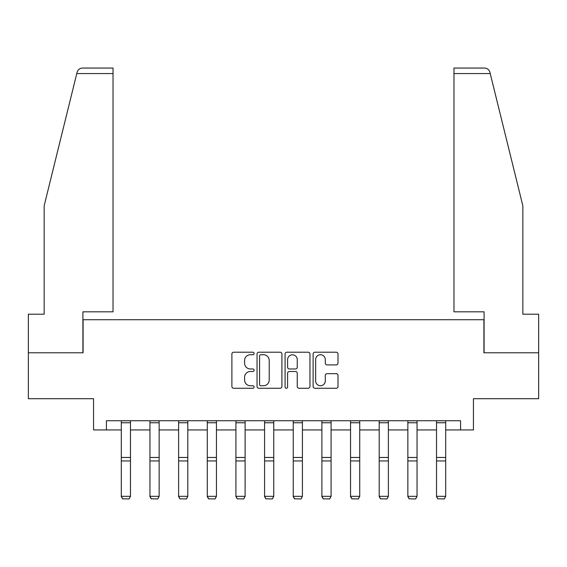 <?xml version="1.0" encoding="UTF-8"?>
<svg xmlns="http://www.w3.org/2000/svg" width="567" height="567" viewBox="0 0 567 567"><rect width="100%" height="100%" fill="white"/><g stroke="black" fill="none" stroke-linecap="round" stroke-linejoin="round"><path stroke-width="0.85" d="M254.108 353.468A1.262 1.262 0 0 0 252.847 352.206L233.689 352.206A1.8 1.8 0 0 0 231.889 354.006L231.889 386.46A1.8 1.8 0 0 0 233.689 388.267L252.847 388.267A1.262 1.262 0 0 0 254.108 387.006A1.262 1.262 0 0 0 252.847 385.744L250.366 385.744A5.769 5.769 0 0 1 244.597 379.968L244.597 377.268A5.769 5.769 0 0 1 250.366 371.498L252.847 371.498A1.262 1.262 0 0 0 254.108 370.237A1.262 1.262 0 0 0 252.847 368.975L250.366 368.975A5.769 5.769 0 0 1 244.597 363.206L244.597 360.499A5.769 5.769 0 0 1 250.366 354.729L252.847 354.729A1.262 1.262 0 0 0 254.108 353.468M336.196 364.914A1.8 1.8 0 0 0 337.996 363.114L337.996 354.006A1.8 1.8 0 0 0 336.196 352.206L314.919 352.206A1.8 1.8 0 0 0 313.119 354.006L313.119 386.46A1.8 1.8 0 0 0 314.919 388.267L336.196 388.267A1.8 1.8 0 0 0 337.996 386.46L337.996 375.46A1.8 1.8 0 0 0 336.196 373.66L327.088 373.66A1.8 1.8 0 0 0 325.288 375.46L325.288 380.918A4.827 4.827 0 0 1 320.461 385.744A4.827 4.827 0 0 1 315.642 380.918L315.642 359.549A4.827 4.827 0 0 1 320.461 354.729A4.827 4.827 0 0 1 325.288 359.549L325.288 363.114A1.8 1.8 0 0 0 327.088 364.914L336.196 364.914M106.419 429.935L106.419 420.749L460.581 420.749L460.581 429.935L473.438 429.935L473.438 398.707L538.65 398.707L538.65 352.78L483.906 352.78L483.906 319.717L83.094 319.717L83.094 352.78L28.35 352.78L28.35 398.707L93.562 398.707L93.562 429.935L121.295 429.935M281.919 354.006A1.8 1.8 0 0 0 280.119 352.206L258.843 352.206A1.8 1.8 0 0 0 257.042 354.006L257.042 386.46A1.8 1.8 0 0 0 258.843 388.267L280.119 388.267A1.8 1.8 0 0 0 281.919 386.46L281.919 354.006M286.881 352.206L308.157 352.206A1.8 1.8 0 0 1 309.958 354.006L309.958 386.46A1.8 1.8 0 0 1 308.157 388.267L299.05 388.267A1.8 1.8 0 0 1 297.25 386.46L297.25 373.299A1.8 1.8 0 0 0 295.442 371.498L289.404 371.498A1.8 1.8 0 0 0 287.604 373.299L287.604 387.006A1.262 1.262 0 0 1 286.342 388.267A1.262 1.262 0 0 1 285.081 387.006L285.081 354.006A1.8 1.8 0 0 1 286.881 352.206M130.481 429.935L149.957 429.935M159.143 429.935L178.612 429.935M187.797 429.935L207.267 429.935M216.452 429.935L235.922 429.935M245.107 429.935L264.576 429.935M273.762 429.935L293.238 429.935M302.424 429.935L321.893 429.935M331.078 429.935L350.548 429.935M359.733 429.935L379.203 429.935M388.388 429.935L407.857 429.935M417.043 429.935L436.519 429.935M445.705 429.935L460.581 429.935M260.827 354.729A1.262 1.262 0 0 0 259.566 355.991L259.566 384.476A1.262 1.262 0 0 0 260.827 385.744L263.442 385.744A5.769 5.769 0 0 0 269.212 379.968L269.212 360.499A5.769 5.769 0 0 0 263.442 354.729L260.827 354.729M297.25 359.641A4.827 4.827 0 0 0 292.423 354.822A4.827 4.827 0 0 0 287.604 359.641L287.604 367.168A1.8 1.8 0 0 0 289.404 368.975L295.442 368.975A1.8 1.8 0 0 0 297.25 367.168L297.25 359.641M121.295 496.657L122.678 498.939L121.295 496.331L130.481 496.331L129.106 498.939L122.678 498.811L129.106 498.939M130.481 420.749L130.481 496.331L129.106 498.811M121.295 420.749L121.295 496.331L122.678 498.811M76.772 73.568L77.098 72.25C77.608 70.769 77.608 70.769 77.098 72.25C77.934 69.642 79.713 68.246 82.449 68.061L113.031 68.061L113.031 73.568L76.772 73.568L44.148 205.828L44.148 314.21L28.35 314.21L28.35 352.78M82.91 352.78L82.91 311.822L113.031 311.822L113.031 73.568M538.65 352.78L538.65 314.21L522.852 314.21L522.852 205.828L489.902 72.25C489.392 70.769 489.392 70.769 489.902 72.25C489.392 70.769 489.392 70.769 489.902 72.25C489.066 69.642 487.287 68.246 484.551 68.061L453.969 68.061L453.969 311.822L484.09 311.822L484.09 352.78M149.957 496.657L151.332 498.939L149.957 496.331L159.143 496.331L157.761 498.939L151.332 498.811L157.761 498.939M178.612 496.657L179.987 498.939L178.612 496.331L187.797 496.331L186.415 498.939L179.987 498.811L186.415 498.939M159.143 420.749L159.143 496.331L157.761 498.811M149.957 420.749L149.957 496.331L151.332 498.811M187.797 420.749L187.797 496.331L186.415 498.811M178.612 420.749L178.612 496.331L179.987 498.811M207.267 496.657L208.642 498.939L207.267 496.331L216.452 496.331L215.077 498.939L208.642 498.811L215.077 498.939M235.922 496.657L237.304 498.939L235.922 496.331L245.107 496.331L243.732 498.939L237.304 498.811L243.732 498.939M264.576 496.657L265.958 498.939L264.576 496.331L273.762 496.331L272.387 498.939L265.958 498.811L272.387 498.939M216.452 420.749L216.452 496.331L215.077 498.811M207.267 420.749L207.267 496.331L208.642 498.811M245.107 420.749L245.107 496.331L243.732 498.811M235.922 420.749L235.922 496.331L237.304 498.811M273.762 420.749L273.762 496.331L272.387 498.811M264.576 420.749L264.576 496.331L265.958 498.811M293.238 496.657L294.613 498.939L293.238 496.331L302.424 496.331L301.042 498.939L294.613 498.811L301.042 498.939M302.424 420.749L302.424 496.331L301.042 498.811M293.238 420.749L293.238 496.331L294.613 498.811M321.893 496.657L323.268 498.939L321.893 496.331L331.078 496.331L329.696 498.939L323.268 498.811L329.696 498.939M331.078 420.749L331.078 496.331L329.696 498.811M321.893 420.749L321.893 496.331L323.268 498.811M350.548 496.657L351.923 498.939L350.548 496.331L359.733 496.331L358.358 498.939L351.923 498.811L358.358 498.939M359.733 420.749L359.733 496.331L358.358 498.811M350.548 420.749L350.548 496.331L351.923 498.811M379.203 496.657L380.585 498.939L379.203 496.331L388.388 496.331L387.013 498.939L380.585 498.811L387.013 498.939M388.388 420.749L388.388 496.331L387.013 498.811M379.203 420.749L379.203 496.331L380.585 498.811M407.857 496.657L409.239 498.939L407.857 496.331L417.043 496.331L415.668 498.939L409.239 498.811L415.668 498.939M417.043 420.749L417.043 496.331L415.668 498.811M407.857 420.749L407.857 496.331L409.239 498.811M436.519 496.657L437.894 498.939L436.519 496.331L445.705 496.331L444.322 498.939L437.894 498.811L444.322 498.939M445.705 420.749L445.705 496.331L444.322 498.811M436.519 420.749L436.519 496.331L437.894 498.811M130.481 420.785L121.295 420.785M130.481 457.463L121.295 457.463M130.481 460.943L121.295 460.943M130.481 422.762L121.295 422.762M490.228 73.568L453.969 73.568M159.143 420.785L149.957 420.785M159.143 457.463L149.957 457.463M159.143 460.943L149.957 460.943M159.143 422.762L149.957 422.762M187.797 420.785L178.612 420.785M187.797 457.463L178.612 457.463M187.797 460.943L178.612 460.943M187.797 422.762L178.612 422.762M216.452 420.785L207.267 420.785M216.452 457.463L207.267 457.463M216.452 460.943L207.267 460.943M216.452 422.762L207.267 422.762M245.107 420.785L235.922 420.785M245.107 457.463L235.922 457.463M245.107 460.943L235.922 460.943M245.107 422.762L235.922 422.762M273.762 420.785L264.576 420.785M273.762 457.463L264.576 457.463M273.762 460.943L264.576 460.943M273.762 422.762L264.576 422.762M302.424 420.785L293.238 420.785M302.424 457.463L293.238 457.463M302.424 460.943L293.238 460.943M302.424 422.762L293.238 422.762M331.078 420.785L321.893 420.785M331.078 457.463L321.893 457.463M331.078 460.943L321.893 460.943M331.078 422.762L321.893 422.762M359.733 420.785L350.548 420.785M359.733 457.463L350.548 457.463M359.733 460.943L350.548 460.943M359.733 422.762L350.548 422.762M388.388 420.785L379.203 420.785M388.388 457.463L379.203 457.463M388.388 460.943L379.203 460.943M388.388 422.762L379.203 422.762M417.043 420.785L407.857 420.785M417.043 457.463L407.857 457.463M417.043 460.943L407.857 460.943M417.043 422.762L407.857 422.762M445.705 420.785L436.519 420.785M445.705 457.463L436.519 457.463M445.705 460.943L436.519 460.943M445.705 422.762L436.519 422.762"/></g></svg>
